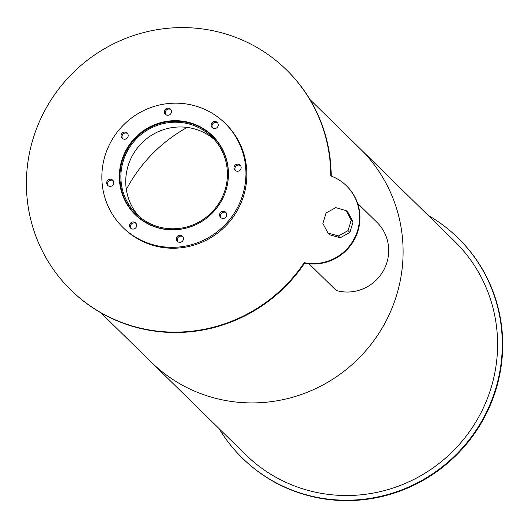 <?xml version="1.0" encoding="UTF-8"?>
<svg xmlns="http://www.w3.org/2000/svg" width="528" height="528" viewBox="0 0 528 528"><rect width="100%" height="100%" fill="white"/><g stroke="black" fill="none" stroke-linecap="round" stroke-linejoin="round"><path stroke-width="0.79" d="M214.243 139.451A53.929 52.628 -45.6 0 0 141.418 143.425A53.929 52.628 -45.6 0 0 138.91 216.315M158.466 226.802A53.929 52.628 134.4 0 1 136.402 214.018A53.929 52.628 134.4 0 1 136.567 138.666A53.929 52.628 134.4 0 1 211.9 136.99A53.929 52.628 134.4 0 1 219.754 201.934A53.929 52.628 134.4 0 1 158.466 226.802M225.581 191.479A54.912 53.585 -45.6 0 0 212.586 136.29A54.912 53.585 -45.6 0 0 135.881 137.993A54.912 53.585 -45.6 0 0 135.716 214.718A54.912 53.585 -45.6 0 0 158.182 227.74A54.912 53.585 -45.6 0 0 191.149 226.604M213.015 136.257A55.235 53.909 -45.6 0 0 197.465 125.954M125.077 199.815A55.235 53.909 -45.6 0 0 135.696 215.153M157.832 227.799A55.235 53.909 134.4 0 1 135.227 214.705A55.235 53.909 134.4 0 1 135.399 137.524A55.235 53.909 134.4 0 1 212.56 135.808A55.235 53.909 134.4 0 1 220.605 202.323A55.235 53.909 134.4 0 1 157.832 227.799M127.578 133.584A3.604 3.518 -45.6 0 0 122.615 138.646M123.585 139.095A3.604 3.518 134.4 0 1 122.12 133.201A3.604 3.518 134.4 0 1 127.684 137.432A3.604 3.518 134.4 0 1 123.585 139.095M170.841 109.633A3.604 3.518 -45.6 0 0 165.878 114.701M166.855 115.144A3.604 3.518 134.4 0 1 165.389 109.25A3.604 3.518 134.4 0 1 170.953 113.48A3.604 3.518 134.4 0 1 166.855 115.144M217.622 122.912A3.604 3.518 -45.6 0 0 212.659 127.974M213.635 128.423A3.604 3.518 134.4 0 1 212.17 122.529A3.604 3.518 134.4 0 1 217.727 126.76A3.604 3.518 134.4 0 1 213.635 128.423M240.511 165.627A3.604 3.518 -45.6 0 0 235.547 170.689M236.518 171.138A3.604 3.518 134.4 0 1 235.052 165.244A3.604 3.518 134.4 0 1 240.616 169.475A3.604 3.518 134.4 0 1 236.518 171.138M226.096 212.764A3.604 3.518 -45.6 0 0 221.133 217.833M222.11 218.275A3.604 3.518 134.4 0 1 220.645 212.381A3.604 3.518 134.4 0 1 226.208 216.612A3.604 3.518 134.4 0 1 222.11 218.275M182.827 236.716A3.604 3.518 -45.6 0 0 177.863 241.778M178.84 242.227A3.604 3.518 134.4 0 1 177.375 236.333A3.604 3.518 134.4 0 1 182.939 240.563A3.604 3.518 134.4 0 1 178.84 242.227M136.052 223.436A3.604 3.518 -45.6 0 0 131.089 228.505M132.059 228.947A3.604 3.518 134.4 0 1 130.594 223.054A3.604 3.518 134.4 0 1 136.158 227.284A3.604 3.518 134.4 0 1 132.059 228.947M113.164 180.721A3.604 3.518 -45.6 0 0 108.2 185.783M109.177 186.232A3.604 3.518 134.4 0 1 107.712 180.338A3.604 3.518 134.4 0 1 113.269 184.569A3.604 3.518 134.4 0 1 109.177 186.232M122.839 227.344L123.757 228.248A72.943 71.181 -45.6 0 0 153.602 245.54A72.943 71.181 -45.6 0 0 236.491 211.9A72.943 71.181 -45.6 0 0 225.872 124.067L224.954 123.163A72.943 71.181 -45.6 0 0 123.057 125.426A72.943 71.181 -45.6 0 0 122.839 227.344A72.943 71.181 -45.6 0 0 152.684 244.642A72.943 71.181 -45.6 0 0 235.574 211.002A72.943 71.181 -45.6 0 0 224.954 123.163M215.028 138.395A55.235 53.909 -45.6 0 0 213.253 136.943M136.376 215.371A55.235 53.909 -45.6 0 0 137.867 217.12M137.65 216.935A55.235 53.909 134.4 0 1 135.973 214.969M212.843 136.541A55.235 53.909 134.4 0 1 214.837 138.184M70.745 289.898L71.155 290.294A154.077 150.368 -45.6 0 0 304.669 263.069L304.26 262.673A45.731 44.629 -45.6 0 0 353.879 239.362A45.731 44.629 -45.6 0 0 346.394 185.737A45.731 44.629 -45.6 0 0 330.785 175.897A154.077 150.368 -45.6 0 0 286.44 69.821A154.077 150.368 -45.6 0 0 71.207 74.606A154.077 150.368 -45.6 0 0 70.745 289.898A154.077 150.368 -45.6 0 0 304.26 262.673M331.195 176.048A154.077 150.368 -45.6 0 0 286.849 70.224L286.44 69.821M304.669 263.069A45.731 44.629 -45.6 0 0 354.288 239.765A45.731 44.629 -45.6 0 0 346.804 186.133L346.394 185.737M340.237 237.765L338.395 235.963L327.974 233.006L329.815 234.808L340.237 237.765L349.873 232.426L353.087 221.925L347.985 212.408L346.15 210.606L351.245 220.123L353.087 221.925M327.974 233.006L322.879 223.489L326.086 212.982L335.729 207.649L346.15 210.606M351.245 220.123L348.038 230.624L349.873 232.426M348.038 230.624L338.395 235.963M308.979 263.743L336.296 290.519A40.979 39.989 -45.6 0 0 382.866 271.616A40.979 39.989 -45.6 0 0 376.9 222.268L357.621 203.379M219.1 428.65A154.077 150.368 -45.6 0 0 242.24 457.987L242.649 458.383A154.077 150.368 -45.6 0 0 305.692 494.921A154.077 150.368 -45.6 0 0 480.79 423.859A154.077 150.368 -45.6 0 0 458.35 238.313L457.941 237.917A154.077 150.368 -45.6 0 0 428.149 215.365M242.24 457.987A154.077 150.368 -45.6 0 0 305.283 494.518A154.077 150.368 -45.6 0 0 480.381 423.456A154.077 150.368 -45.6 0 0 457.941 237.917M187.189 127.413A148.342 144.764 -45.6 0 0 126.331 189.506A148.342 144.764 134.4 0 1 187.189 127.413M100.947 312.847L151.087 361.984A149.325 145.728 -45.6 0 0 212.183 397.393A149.325 145.728 -45.6 0 0 381.876 328.522A149.325 145.728 -45.6 0 0 360.129 148.705L454.615 241.309A149.325 145.728 -45.6 0 1 476.362 421.126A149.325 145.728 -45.6 0 1 306.662 489.997A149.325 145.728 -45.6 0 1 245.573 454.588L151.087 361.984A149.325 145.728 -45.6 0 0 212.183 397.393A149.325 145.728 -45.6 0 0 381.876 328.522A149.325 145.728 -45.6 0 0 360.129 148.705L309.995 99.561M135.716 214.718L139.649 218.572M212.586 136.29L216.52 140.144"/></g></svg>
